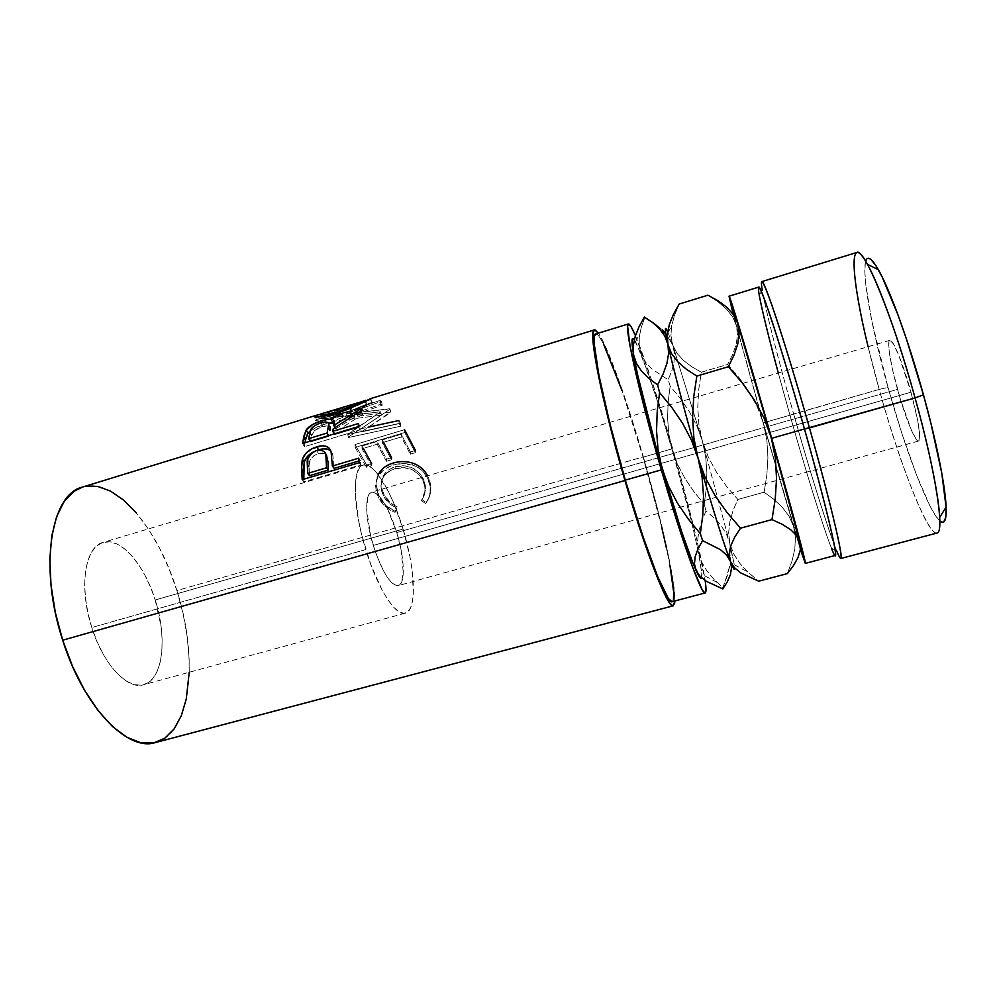 <?xml version="1.0" encoding="UTF-8"?>
<svg xmlns="http://www.w3.org/2000/svg" width="996" height="996" viewBox="0 0 996 996"><rect width="100%" height="100%" fill="white"/><g stroke="black" fill="none" stroke-linecap="round" stroke-linejoin="round"><path stroke-width="0.75" stroke-dasharray="4.98 3.74" d="M865.698 261.251C861.602 274.373 872.048 330.323 888.009 387.357L879.207 389.424L868.089 346.708M759.263 295.264L762.251 290.197C765.575 309.955 778.71 361.299 793.638 413.95L789.977 415.22L778.299 373.014M897.521 389.374C905.065 416.801 915.349 442.411 918.573 441.029C921.275 437.792 918.735 421.52 910.979 392.212L769.696 432.476L910.979 392.212L917.752 420.773L919.644 434.181L919.084 440.618L917.938 440.942L916.27 439.348L911.701 430.882L900.272 398.861L892.814 370.848L889.714 355.049L888.706 344.28L889.988 340.308L893.487 344.031L898.716 355.174L910.979 392.212C903.123 363.59 892.79 338.578 889.839 340.333C886.664 340.893 890.412 364.05 897.521 389.374L396.794 532.511L897.521 389.374M373.263 545.435C382.153 572.078 390.494 585.461 398.313 585.611C405.646 584.042 404.625 557.822 396.794 532.511L401.164 550.166L403.293 573.011L401.388 582.598L399.483 585.038L397.006 585.735L394.043 584.602L390.706 581.664L387.12 576.995L383.423 570.783L376.351 554.672L370.649 535.935L366.677 509.765L367.661 497.739L369.192 494.116L371.321 492.261L373.973 492.211L377.023 493.929L380.348 497.328L387.332 508.458L396.794 532.511C388.179 506.192 379.8 492.734 371.633 492.161C364.586 493.418 365.109 519.215 373.263 545.435L623.546 474.121L373.263 545.435M769.684 432.476L623.546 474.121L769.684 432.476M403.069 529.063C415.344 568.741 417.2 610.486 405.409 613.138C395.835 616.798 377.31 588.188 365.744 549.568L91.794 627.542C103.211 664.481 127.563 690.116 143.573 684.75C162.946 680.031 167.664 638.038 155.214 599.978L403.069 529.063L155.214 599.978L161.115 626.584L162.161 639.482L161.838 651.546L160.144 662.315L157.119 671.428L152.824 678.475L147.371 683.169L140.959 685.236L133.8 684.526L126.156 680.978L118.325 674.666L110.643 665.776L103.447 654.633L97.073 641.71L91.794 627.542L87.86 612.777L85.457 598.061L84.66 584.054L85.494 571.355L87.897 560.487L91.732 551.871L96.786 545.808L102.837 542.447L109.622 541.861L116.856 543.965L124.263 548.622L131.572 555.581L138.544 564.558L144.93 575.215L150.558 587.154L155.214 599.978C144.42 564.545 120.441 536.769 102.949 542.422C84.946 546.418 78.597 587.503 91.794 627.542L365.744 549.568C352.684 507.587 352.074 466.9 363.142 465.032C373.687 461.447 392.138 492.211 403.069 529.063L393.681 502.968L388.39 491.514L377.459 473.81L372.193 468.245L367.337 465.269L363.067 465.057L359.581 467.709L357.041 473.225L355.572 481.454L355.273 492.124L358.299 519.065L361.536 534.205L370.749 564.471L382.203 590.317L388.141 600.152L393.868 607.398L399.147 611.83L403.803 613.337L407.65 611.955L410.564 607.821L412.493 601.198L413.365 592.359L412.02 569.6L409.879 556.49L403.069 529.063M856.809 252.486C848.231 254.914 860.058 321.335 879.207 389.424L793.638 413.95C774.539 346.708 758.715 282.341 761.791 281.619M758.691 287.122C755.939 287.707 771.439 349.945 789.977 415.22L763.123 422.914L733.081 313.964M635.423 335.664C644.275 356.257 659.091 401.537 672.698 448.673L643.08 457.164C624.268 392.013 601.858 331.83 595.72 333.971L599.368 336.835L603.75 344.479M189.228 672.263L189.14 658.792L187.161 636.407L183.027 613.436L176.89 590.566L643.304 456.878L628.8 409.655L614.719 369.167L602.841 340.869L598.447 333.137C607.809 346.571 626.895 400.218 643.304 456.878L176.89 590.566C157.941 528.166 115.212 476.711 82.544 487.056M371.832 398.276L371.52 398.338C372.853 398.886 366.105 401.849 351.289 407.227L361.175 403.778L371.832 398.276M348.525 408.049L351.289 407.227L352.273 411.062C368.296 405.16 374.919 402.297 372.168 402.509L370.91 398.562L371.645 402.733C365.868 406.206 354.638 411.024 337.955 417.187L336.461 413.377L337.955 417.187L330.697 419.154C318.247 421.408 313.466 421.557 316.367 419.615L315.533 417.063L316.367 419.615L352.273 411.062L351.289 407.227L319.791 414.423L348.525 408.049M398.798 420.524L399.159 423.624L400.865 426.188L400.554 423.175L398.798 420.524L399.159 423.624L361.237 431.965L360.876 428.778L390.083 409.169L346.073 413.925L381.468 401.4L379.924 400.454L330.809 417.623L380.746 411.734L348.027 434.443L400.554 423.175L398.798 420.524L360.876 428.778L361.237 431.965L390.706 412.63L389.71 408.758L390.345 412.232L346.869 417.61L346.073 413.925L389.71 408.758L390.706 412.63L390.083 409.169L360.876 428.778L368.159 427.184M404.538 429.674L404.75 432.488L355.186 447.378L355.062 444.565L404.538 429.674L355.062 444.565L366.628 464.983L371.608 463.514L361.959 446.021L377.098 441.477L386.573 459.056L391.577 457.575L382.153 439.958L401.201 434.244L410.427 451.972L415.469 450.466L404.538 429.674L404.75 432.488L415.369 452.67L415.469 450.466L410.427 451.972L401.201 434.244L382.153 439.958L382.265 442.685L391.428 459.779L391.577 457.575L386.573 459.056L377.098 441.477L361.959 446.021L362.034 448.748L371.408 465.73L371.608 463.514L366.628 464.983L366.428 467.211L371.408 465.73L371.608 463.514M394.229 510.898L395.736 511.483L397.329 506.877L392.611 504.387L385.315 496.792L382.302 490.231L381.356 484.243L382.912 476.636L384.929 473.299L387.743 470.461L393.183 467.385L404.027 465.667L412.668 467.995L419.665 473.212L423.188 478.566L425.292 485.363L425.392 490.356L422.043 499.718L426.213 502.669L429.201 497.241L430.683 491.24L430.596 485.064L428.492 477.769L422.976 469.402L415.768 464.348L410.564 462.505L403.031 461.559L393.171 463.053L384.008 467.61L378.069 475.042L376.052 484.218L378.779 495.323L384.942 504.511L394.229 510.898M635.112 334.93L652.031 381.456L679.459 472.552L696.69 539.11L705.579 583.843M700.138 577.755L701.296 578.215L701.819 573.086L698.408 552.033L690.826 518.804L676.284 463.974L659.663 408.024L647.923 372.467L636.158 342.848L632.933 338.515L632.161 339.387M155.463 742.543C191.394 733.417 198.652 657.348 176.89 590.566L168.909 568.43L159.31 547.688L148.354 528.976L136.315 512.903M85.096 486.397L82.73 487.007M643.304 456.878C661.307 518.617 675.848 583.108 674.89 600.949L673.582 584.154L667.171 549.655L656.601 505.37L643.304 456.878M672.163 601.671L673.458 599.443M669.984 565.678L666.299 547.402M661.581 526.735L643.08 457.164L621.965 390.395M672.138 601.684C678.998 600.165 663.585 527.245 643.08 457.164L672.698 448.673C688.049 501.71 701.732 556.664 705.156 580.556M672.188 449.619L658.082 403.044L641.287 354.551L645.52 362.108L651.645 368.781L668.154 379.762L670.159 386.087L668.142 402.073L667.581 418.183L668.839 434.044L672.188 449.619L677.703 464.659L685.086 478.678L694.038 491.837L704.222 504.213L705.99 510.973L701.694 521.244L698.744 531.528L697.524 541.812L698.408 552.033L701.558 561.707L706.861 570.845L714.082 579.46L722.822 587.528L722.81 588.922L730.093 564.769L731.052 553.913L729.831 543.53L734.301 564.757L729.831 543.53L726.42 534.093L721.067 525.552L714.095 517.858L705.99 510.973L704.222 504.213L706.288 488.451L706.886 472.453L705.666 456.616L702.342 440.979L729.831 543.53L726.42 534.093L721.067 525.552L714.095 517.858L705.99 510.973L701.694 521.244L698.744 531.528L697.524 541.812L698.408 552.033L692.071 523.908L672.188 449.619L677.703 464.659L685.086 478.678L694.038 491.837L704.222 504.213L706.288 488.451L706.886 472.453L705.666 456.616L702.342 440.979L696.814 425.865L689.394 411.746L680.393 398.512L670.159 386.087L668.154 379.762L671.765 370.973L673.993 362.208L674.454 353.543L672.736 345.064L665.776 333.361L672.736 345.064L702.342 440.979L696.814 425.865L689.394 411.746L680.393 398.512L670.159 386.087L668.142 402.073L667.581 418.183L668.839 434.044L672.188 449.619M665.826 333.672C664.892 327.547 665.49 326.887 667.644 331.693L672.736 345.064L674.454 353.543L673.993 362.208L671.765 370.973L668.154 379.762L651.645 368.781L645.52 362.108L641.287 354.551L639.195 346.023L639.283 336.934L641.262 327.335L644.835 317.301L654.447 323.339L662.564 329.975L654.447 323.339L644.835 317.301L641.262 327.335L639.283 336.934L639.195 346.023L641.287 354.551L634.278 339.698M701.607 577.78L701.881 574.231L698.408 552.033L701.558 561.707L706.861 570.845L714.082 579.46L722.822 587.528L727.254 575.987L730.093 564.769L731.052 553.913L729.831 543.53L702.342 440.979L672.736 345.064L677.031 353.306L683.567 360.527L691.847 366.789L701.333 372.218L698.744 389.461L697.76 406.903L698.843 424.097L702.342 440.979L708.38 457.201L716.56 472.253L726.532 486.347L737.824 499.469L733.106 510.462L729.894 521.493L728.636 532.549L729.831 543.53L733.666 553.876L740.016 563.611L747.685 571.916L758.728 581.178L748.531 572.7L740.016 563.611L733.666 553.876L729.831 543.53L728.636 532.549L729.894 521.493L733.106 510.462L737.824 499.469L764.119 492.198L766.833 475.129L767.916 457.749L766.908 440.493L763.446 423.487L800.498 548.223M730.354 561.246L731.537 567.77M633.568 354.713L633.257 345.699L635.224 336.312L639.071 326.7M734.973 314.91C731.126 303.481 731.637 307.129 736.492 325.854L763.446 423.487L757.383 407.09L749.129 391.864L739.057 377.646L727.653 364.424L701.333 372.218L691.847 366.789L683.567 360.527L677.031 353.306L672.736 345.064L670.943 335.702L671.678 325.667L674.566 315.097L679.222 304.017L674.566 315.097L671.553 326.389L670.943 335.702L672.736 345.064L667.644 331.693M801.805 551.386L793.513 526.286L795.443 537.417L794.796 549.095L791.982 561.171L787.375 573.609L791.982 561.171L794.796 549.095L795.443 537.417L793.513 526.286L789.044 516.252L782.308 507.263L773.817 499.27L764.119 492.198L766.833 475.129L767.916 457.749L766.908 440.493L763.446 423.487L757.383 407.09L749.129 391.864L739.057 377.646L727.653 364.424L732.583 354.688L736.032 344.965L737.501 335.316L736.492 325.854L732.795 317.126L726.52 309.109L718.066 301.813L707.919 295.202L718.066 301.813L726.52 309.109L732.795 317.126L736.492 325.854L763.446 423.487L793.513 526.286L789.044 516.252L782.308 507.263L773.817 499.27L764.119 492.198L737.824 499.469L726.532 486.347L716.56 472.253L708.38 457.201L702.342 440.979L698.843 424.097L697.76 406.903L698.744 389.461L701.333 372.218L727.653 364.424L732.583 354.688L736.032 344.965L737.501 335.316L736.492 325.854L733.566 314.201M840.811 558.495C837.574 559.59 814.056 486.372 793.638 413.95C809.972 471.731 828.323 530.607 836.677 550.962L831.461 548.236C823.592 528.627 805.876 471.419 789.977 415.22L763.123 422.914L800.386 549.431L763.123 422.914L731.612 308.225M939.689 517.397C942.316 569.625 904.58 482.562 879.207 389.424L789.977 415.22C809.835 485.538 832.419 556.503 835.283 555.444M870.815 259.371L867.304 258.611L865.312 262.882L864.827 271.759L865.798 284.694L871.662 320.177L888.009 387.357L879.207 389.424C899.463 462.816 927.637 535.748 936.9 533.072M888.009 387.357L901.928 433.609L916.469 474.831L929.866 505.731L935.555 515.716L939.813 520.933C928.496 511.197 905.152 449.383 888.009 387.357M940.249 521.294L943.71 522.004M427.545 475.777L429.027 479.088L428.591 480.483L429.027 479.088C432.14 487.43 431.206 495.286 426.213 502.669L425.566 503.515L426.213 502.669L422.043 499.718L421.433 500.664L422.043 499.718C425.802 493.618 426.462 487.218 424.022 480.52L423.586 481.915L424.022 480.52L422.715 477.644C416.378 467.572 407.215 463.924 395.225 466.701L394.964 468.655L395.225 466.701C383.012 471.469 378.941 479.972 382.999 492.198L382.464 493.63C378.542 481.74 382.713 473.411 394.964 468.655C406.978 465.854 416.104 469.365 422.341 479.176L423.586 481.915C425.964 488.438 425.242 494.688 421.433 500.664L425.566 503.515C430.608 496.269 431.629 488.588 428.591 480.483L426.898 476.798C423.923 471.245 419.192 467.348 412.73 465.132C406.119 463.103 399.521 463.09 392.947 465.107C377.895 470.784 372.778 480.856 377.621 495.323C380.758 503.391 386.56 509.056 395.014 512.342L396.645 507.836C389.76 504.947 385.029 500.204 382.464 493.63L382.999 492.198C385.664 498.971 390.432 503.864 397.329 506.877L395.736 511.483C387.232 508.047 381.381 502.183 378.169 493.892C375.368 487.193 375.368 480.819 378.206 474.756M412.73 465.132L412.979 463.227L412.73 465.132L418.108 467.56L422.653 471.083L427.483 477.931L430.11 486.309L430.135 492.323L428.604 498.187L425.566 503.515L421.433 500.664L424.856 491.501L424.806 486.633L422.765 480.022L419.304 474.818L412.369 469.788L403.766 467.585L392.91 469.34L387.444 472.378L384.605 475.167L382.551 478.441L380.908 485.874L381.792 491.713L384.73 498.087L391.951 505.445L396.645 507.836L395.736 511.483L395.014 512.342L393.507 511.782L384.294 505.619L378.866 498.075L377.621 495.323L378.169 493.892L377.621 495.323L376.164 490.63L375.617 485.886L376.55 479.773L377.733 476.922L383.746 469.626L392.947 465.107L393.171 463.053L392.947 465.107L402.807 463.588L412.73 465.132M363.353 448.349L361.959 446.021L362.034 448.748L377.198 444.204L377.098 441.477L377.198 444.204L386.411 461.273L386.573 459.056L386.411 461.273L391.428 459.779L391.577 457.575M383.522 442.311L382.153 439.958L382.265 442.685L401.338 436.958L401.201 434.244L401.338 436.958L410.315 454.176L410.427 451.972L410.315 454.176L415.369 452.67L415.469 450.466M366.628 464.983L355.062 444.565L355.186 447.378L366.428 467.211L366.628 464.983M366.428 467.211L355.186 447.378L404.75 432.488L415.369 452.67L410.315 454.176L401.338 436.958L382.265 442.685L391.428 459.779L386.411 461.273L377.198 444.204L362.034 448.748L371.408 465.73L366.428 467.211M400.865 426.188L400.554 423.175L348.027 434.443L348.339 437.568L400.865 426.188L348.339 437.568L347.753 434.082L348.339 437.568L347.753 434.082L380.746 411.734L381.356 415.208L348.077 437.219L381.356 415.208L380.746 411.734L331.058 417.772L331.867 421.47L381.356 415.208L331.867 421.47L330.809 417.623L331.867 421.47L330.809 417.623L379.924 400.454L380.846 404.239L331.631 421.333L380.846 404.239L382.34 405.148L381.468 401.4L379.924 400.454L380.846 404.239L382.34 405.148L381.468 401.4L346.073 413.925L346.869 417.61L382.34 405.148L346.869 417.61L390.345 412.232L361.237 431.965L399.159 423.624L400.865 426.188M317.263 419.279L315.608 420.673L319.554 420.935L337.955 417.187L349.247 413.191L373.052 402.21L362.183 407.65L352.273 411.062L317.263 419.279M367.113 404.015L338.901 415.693L326.451 418.606L321.023 418.395L350.791 410.651L367.113 404.015M320.55 414.025L321.82 417.934L320.55 414.025L349.745 406.779L350.791 410.651L321.82 417.934C319.343 419.876 325.032 419.129 338.901 415.693L337.856 412.942L338.901 415.693C352.422 410.813 361.536 407.053 366.229 404.376L365.644 401.102L366.64 404.202L350.791 410.651L349.745 406.779L365.482 400.566M310.466 430.708L323.476 424.371L322.604 422.304L323.476 424.371L328.456 423.138L318.658 426.076L310.466 430.708M334.133 423.263C335.839 424.321 336.287 426.201 335.478 428.89L334.893 427.645L335.478 428.89L363.478 411.921L361.946 408.161L363.478 411.921L335.478 428.89L335.615 424.831L333.411 423.014M361.05 410.688L362.606 414.386L363.478 411.921L362.606 414.386L334.868 432.264L333.174 428.865L334.868 432.264L362.606 414.386L361.05 410.688M334.158 433.932L334.868 432.264L334.519 434.63L360.191 426.848L358.523 423.487L360.191 426.848L334.519 434.63L334.158 433.932M358.224 426.624L359.905 429.899L360.191 426.848L359.905 429.899L304.378 446.706L302.61 443.494L304.378 446.706L304.963 442.784L304.378 446.706L359.905 429.899L358.224 426.624M321.434 426.798L328.518 425.666L322.629 426.4L321.036 422.74L322.629 426.4C315.545 429.027 311.897 432.127 311.686 435.688L314.226 430.919L321.434 426.798M310.453 441.925L311.599 436.049L309.905 432.575L311.599 436.049L310.453 441.925L328.842 436.348L310.453 441.925L310.092 441.228L310.453 441.925M328.979 435.501L328.842 436.348L328.979 435.501M329.863 426.388L330.199 427.072M328.481 435.65L328.842 436.348L328.481 435.65M314.014 451.611L315.583 450.902L314.014 451.611M332.129 462.53L333.897 464.933L334.121 468.344L333.461 459.094L332.564 453.753L330.747 450.839L332.564 453.753L330.797 450.989L332.564 453.753L333.897 464.933L332.129 462.53L331.22 452.682M358.971 460.936L360.415 460.501L358.722 458.172L360.415 460.501L358.971 460.936M359.145 462.704L360.838 464.895L360.415 460.501L360.838 464.895L304.004 481.803L302.186 479.674L304.004 481.803L303.817 479.188L304.004 481.803L360.838 464.895L359.145 462.704M325.568 453.902L318.421 453.429C311.511 456.417 308.399 460.675 309.096 466.203L309.482 475.69L309.121 465.182L310.491 459.305L313.827 455.745L318.421 453.429L323.102 452.968L326.364 454.662M318.421 453.429L316.628 450.541L318.421 453.429M309.109 467.136L307.291 464.584L309.109 467.136M365.059 400.803L347.504 407.451L321.646 413.651M366.005 400.031L365.271 400.678M918.573 441.029L398.313 585.611M405.409 613.138L143.573 684.75M635.473 341.591L639.669 334.27M717.07 582.423L701.881 574.231M734.301 564.757L747.685 571.916M668.005 332.515L671.553 326.389M363.142 465.032L102.949 542.422M889.839 340.333L371.633 492.161M422.341 479.176L422.715 477.632M426.898 476.798L427.234 475.204M371.645 402.733L370.35 398.798M317.624 419.167L323.053 417.498M372.815 402.26L367.287 403.953M366.229 404.376L365.221 401.313M309.993 432.189L311.686 435.688M307.278 463.601L309.096 466.203"/><path stroke-width="1.49" d="M868.089 346.708C851.144 277.386 848.032 229.018 867.454 264.326C879.306 285.304 899.214 340.433 915.075 397.914L923.441 394.852C908.638 341.142 889.839 289.575 878.36 269.692C871.712 258.201 867.479 255.387 865.698 261.251M778.299 373.014C768.476 336.598 762.139 310.677 759.263 295.264C756.761 280.785 759.861 286.001 768.538 310.889C777.229 336.262 791.285 382.327 804.469 428.99L809.474 427.906C795.829 379.588 781.2 331.954 772.124 305.859C763.061 280.299 759.774 275.083 762.251 290.197M836.677 550.962C842.143 564.172 842.554 559.677 837.91 537.466C832.345 512.118 822.858 475.602 809.474 427.906L915.075 397.914C892.379 315.309 863.955 246.933 856.809 252.486L761.791 281.619C763.77 277.722 786.603 346.683 809.474 427.906C830.477 502.071 844.06 559.964 840.811 558.495L936.9 533.072C944.943 533.333 936.115 473.287 915.075 397.914L804.469 428.99C782.321 350.405 760.409 283.449 758.691 287.122L729.047 296.198M733.081 313.964L729.035 296.198C729.209 293.011 749.478 360.129 771.676 438.302L804.469 428.99L771.676 438.302L802.49 550.452L805.353 563.288L800.386 549.431L805.303 563.387L835.283 555.444C838.221 556.901 824.813 500.764 804.469 428.99C830.502 520.796 842.691 577.605 831.461 548.236M705.579 583.843L705.965 590.84L704.857 592.931L702.23 589.769L692.556 567.172L678.102 524.942L661.344 469.875L625.289 480.109L609.764 423.026L598.82 374.782L594.226 343.832L594.425 336.2L595.757 333.959C589.059 332.888 602.381 402.085 625.289 480.109L661.344 469.875C638.486 391.378 623.372 322.343 628.376 323.961C629.646 323.762 631.987 327.659 635.423 335.664M316.23 415.32L319.791 414.423L315.097 415.718L315.533 417.063L315.097 415.718C312.134 418.27 319.255 417.498 336.461 413.377C353.132 407.19 364.424 402.334 370.35 398.798L347.778 409.356L336.461 413.377L321.646 416.751L314.226 416.789L316.23 415.32L82.544 487.056C51.008 493.854 38.483 567.023 62.686 640.204L624.953 480.533C601.31 400.006 587.615 328.742 594.475 329.888L598.447 333.137L595.01 329.863L593.168 332.116L592.931 339.897L597.637 371.732L608.917 421.532L624.953 480.533L62.686 640.204L72.646 666.623L84.71 690.539L98.243 710.795L112.548 726.57L126.965 737.314L140.822 742.767L153.583 742.979L164.801 738.21L174.126 728.923L181.322 715.676L186.252 699.117L189.228 672.263M331.22 452.682L330.797 450.989C328.805 446.034 324.136 444.652 316.765 446.843L318.546 449.843L315.583 450.902L318.546 449.843L316.765 446.843C309.47 449.109 304.664 453.217 302.361 459.193L304.178 461.945L303.817 479.188L303.469 472.378L301.639 469.938L303.469 472.378L304.178 461.945L302.361 459.193L301.601 468.718L302.186 479.674L359.145 462.704L302.186 479.674L301.651 464.41L302.361 459.193L305.847 453.342L312.009 448.735L321.596 445.859L325.866 446.196L329.004 448.001L331.145 452.309L332.365 466.041L358.722 458.172L359.145 462.704L358.722 458.172L332.365 466.041L334.121 468.344L358.971 460.936L334.121 468.344L332.365 466.041L332.129 462.53M358.224 426.624L302.61 443.494L305.722 430.658L312.507 424.607L319.504 421.445L328.294 419.229L332.639 419.64L333.71 420.598L333.822 425.392L361.946 408.161L361.05 410.688L333.174 428.865L332.813 431.293L358.523 423.487L358.224 426.624L358.523 423.487L332.813 431.293L334.158 433.932L332.813 431.293L333.174 428.865L361.05 410.688L361.946 408.161L333.822 425.392C335.963 419.403 331.992 417.834 321.907 420.648C314.587 422.889 309.37 425.939 306.245 429.799L303.755 436.684L305.473 440.083L307.901 433.385L306.245 429.799L307.901 433.385L310.466 430.708L307.303 434.368L305.473 440.083L303.755 436.684L302.61 443.494L358.224 426.624M705.156 580.556C706.276 588.362 706.276 592.495 705.156 592.944C701.881 596.044 682.061 541.625 661.344 469.875L645.533 412.556L630.095 346.359L627.592 326.053L628.725 323.974L631.29 327.074L635.112 334.93M632.161 339.387L633.568 354.713L637.677 375.119L657.186 451.35L681.501 531.266L693.129 563.599L700.138 577.755M136.315 512.903L123.566 500.067L110.469 491.065L97.484 486.372L85.096 486.397M82.73 487.007L73.816 491.414L64.18 501.498L56.685 516.488L51.78 535.935L49.825 559.13L51.008 585.075L55.353 612.552L62.686 640.204C83.602 707.397 127.563 751.955 155.463 742.543L673.209 605.805C668.291 609.415 646.317 554.162 624.953 480.533L650.911 560.81L658.368 580.108L669.511 602.841L672.848 605.829L674.616 603.427L674.89 600.949L673.234 605.805M705.131 592.944L672.138 601.684C667.32 605.182 645.981 551.46 625.289 480.109L642.358 534.79L657.634 576.56L668.465 598.721L672.163 601.671M673.458 599.443L673.694 592.334L669.984 565.678M666.299 547.402L661.581 526.735M621.965 390.395L603.75 344.479M634.278 339.698C631.501 335.963 631.265 340.981 633.568 354.713L633.257 345.699L635.224 336.312L639.071 326.7L644.362 317.077L652.592 322.542L659.526 328.792L664.78 336.013L667.918 344.355L665.826 333.672L661.991 331.743M659.589 392.623L657.597 384.867L648.695 378.281L641.524 371.147L636.369 363.316L633.568 354.713C637.228 376.339 648.72 422.478 662.079 468.494L658.057 449.781L656.551 430.857L657.186 411.759L659.589 392.623L671.802 407.439L682.646 423.387L691.51 440.294L698.084 458.26C684.738 411.983 672.549 365.793 667.918 344.355L668.602 353.505L666.922 363.428L663.124 373.961L657.597 384.867L659.589 392.623L671.802 407.439L682.646 423.387L691.51 440.294L698.084 458.26L702.08 477.034L703.525 495.933L702.815 514.87L700.35 533.694L688.211 518.941L677.442 503.105L668.627 486.334L662.079 468.494C675.413 514.596 689.132 555.469 696.042 570.447L694.436 563.91L695.158 556.677L698.009 548.858L702.591 540.629L700.35 533.694L702.591 540.629L720.531 549.73L726.619 555.133L730.354 561.246C724.428 545.92 711.418 504.623 698.084 458.26L702.08 477.034L703.525 495.933L702.815 514.87L700.35 533.694L688.211 518.941L677.442 503.105L668.627 486.334L662.079 468.494L658.057 449.781L656.551 430.857L657.186 411.759L659.589 392.623M731.537 567.77L730.404 574.655L727.341 581.776L722.81 588.922L706.139 581.216L700.063 576.286L696.042 570.447L694.436 563.91L695.158 556.677L698.009 548.858L702.591 540.629L720.531 549.73L726.619 555.133L730.354 561.246C733.367 569.027 734.799 571.243 734.65 567.919C734.774 570.633 733.84 569.637 731.836 564.919L730.354 561.246L731.537 567.77L730.404 574.655L727.341 581.776L722.81 588.922L706.139 581.216L700.063 576.286L696.042 570.447C699.055 577.045 700.923 579.485 701.607 577.78M667.644 331.693L667.644 331.693C664.556 324.833 664.643 329.041 667.918 344.355L668.602 353.505L666.922 363.428L663.124 373.961L657.597 384.867L648.695 378.281L641.524 371.147L636.369 363.316L633.568 354.713M665.776 333.361L662.564 329.975L665.776 333.361M639.071 326.7L644.362 317.077L652.592 322.542L659.526 328.792L664.78 336.013L667.918 344.355C672.549 365.793 684.738 411.983 698.084 458.26C711.418 504.623 724.428 545.92 730.354 561.246L729.159 554.013L730.691 545.982L734.625 537.305L740.501 528.179L727.03 512.504L715.041 495.572L705.255 477.545L698.084 458.26L693.876 437.991L692.581 417.473L693.739 396.732L696.851 376.065L686.331 369.217L677.766 361.772L671.491 353.518L667.918 344.355L667.308 334.693L669.312 324.596L673.483 314.3L679.222 304.017L707.919 295.202L717.917 300.692L726.532 307.054L733.305 314.537L737.663 323.314L739.119 333.05L737.812 343.695L734.052 355.012L728.35 366.74L741.983 382.551L754.121 399.682L764.007 417.947L771.215 437.481L775.374 457.936L776.544 478.528L775.237 499.195L771.975 519.601L782.296 524.344L790.675 529.66L796.725 535.699L800.386 544.488L800.323 549.904L797.958 557.673L793.451 565.641L787.375 573.609L758.728 581.178L740.812 572.974L734.401 567.633L730.354 561.246L729.159 554.013L730.691 545.982L734.625 537.305L740.501 528.179L727.03 512.504L715.041 495.572L705.255 477.545L698.084 458.26L693.876 437.991L692.581 417.473L693.739 396.732L696.851 376.065L686.331 369.217L677.766 361.772L671.491 353.518L667.918 344.355L667.308 334.693L669.312 324.596L673.483 314.3L679.222 304.017L707.919 295.202L717.917 300.692L726.532 307.054L733.305 314.537L737.663 323.314L734.973 314.91L732.795 313.827M800.498 548.223C802.353 553.49 802.34 552.195 800.46 544.364L771.215 437.481L737.663 323.314L739.119 333.05L737.812 343.695L734.052 355.012L728.35 366.74L696.851 376.065L728.35 366.74L741.983 382.551L754.121 399.682L764.007 417.947L771.215 437.481L775.374 457.936L776.544 478.528L775.237 499.195L771.975 519.601L740.501 528.179L771.975 519.601L782.296 524.344L790.675 529.66L796.725 535.699L800.025 542.559L800.323 549.904L797.958 557.673L793.451 565.641L787.375 573.609L758.728 581.178L740.812 572.974L734.401 567.633L730.354 561.246M731.612 308.225L729.844 297.829L736.081 316.965L771.676 438.302C792.007 509.728 806.81 565.218 805.303 563.387M801.805 551.386L789.181 501.71L761.305 402.882L737.663 323.314L732.795 308.797L733.566 314.201M943.71 522.004L945.739 517.534L946.15 507.761L941.793 473.212L930.862 423.063L923.441 394.852L906.485 339.138L897.794 314.412L882.12 276.863L875.808 265.446L870.815 259.371M946.113 507.089C945.391 486.571 936.638 442.373 923.441 394.852L915.075 397.914C929.218 448.773 938.73 495.871 939.689 517.397L946.113 507.089C946.536 520.36 944.432 524.979 939.813 520.933L940.249 521.294M378.206 474.756C381.157 468.992 386.149 465.095 393.171 463.053C399.72 461.036 406.331 461.086 412.979 463.227C419.453 465.568 424.209 469.552 427.234 475.192L427.545 475.777M371.608 463.514L363.353 448.349M391.577 457.575L383.522 442.311M415.469 450.466L404.538 429.674M368.159 427.184L398.798 420.524M337.445 411.846L337.856 412.942L337.445 411.846C323.588 415.27 317.948 415.992 320.55 414.025L319.704 414.498L320.837 415.008L325.02 414.747L337.445 411.846L364.972 400.442C360.141 403.143 350.966 406.953 337.445 411.846M365.644 401.102L365.383 400.268L365.644 401.102M365.482 400.566L320.55 414.025M322.604 422.304L321.907 420.648L322.604 422.304M333.411 423.014L328.456 423.138L334.133 423.263M334.893 427.645L333.822 425.392L334.893 427.645M304.963 442.784L305.473 440.083L304.963 442.784M330.199 427.072L329.913 430.596C330.859 428.093 330.386 426.45 328.518 425.666L329.863 426.388M321.036 422.74C327.846 421.171 330.249 422.64 328.244 427.11L329.913 430.596L328.244 427.11L327.124 433.023L328.481 435.65L327.124 433.023L308.71 438.626L310.092 441.228L308.71 438.626L327.124 433.023L328.63 424.582L328.095 422.603L325.443 421.906L319.828 423.138L314.238 425.964L310.777 429.961L308.71 438.626L309.993 432.189C310.217 428.554 313.902 425.404 321.036 422.74M304.178 461.945C305.66 457.662 308.934 454.213 314.014 451.611L307.652 456.23L304.178 461.945M318.546 449.843C323.874 448.163 327.933 448.499 330.747 450.839L327.634 449.146L323.364 448.847L318.546 449.843M328.307 470.075L309.482 475.69L328.307 470.075L327.995 461.845L328.307 470.075L326.539 467.784L328.307 470.075M326.364 454.662L327.995 461.845L325.568 453.902M316.628 450.541C323.837 449.482 327.024 452.396 326.215 459.281L327.995 461.845L326.215 459.281L326.539 467.784L307.664 473.411L309.482 475.69L307.664 473.411L326.539 467.784L325.866 455.284L324.596 451.873L321.322 450.105L316.628 450.541L312.022 452.881L307.839 458.546L307.664 473.411L307.278 463.638C306.581 457.936 309.706 453.578 316.628 450.541M867.454 264.326L878.36 269.692M595.72 333.971L628.376 323.961M594.438 329.9L371.52 398.338M731.836 564.919L731.425 565.604M365.221 401.313L364.947 400.454M305.648 439.286L303.942 435.812M303.444 471.257L301.601 468.755"/></g></svg>

